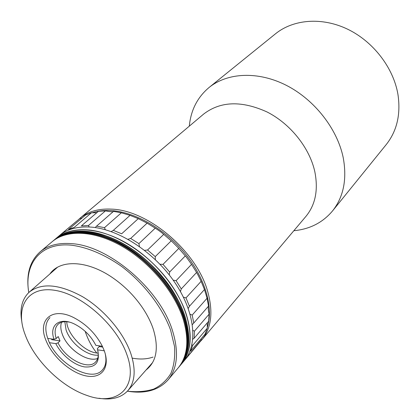 <?xml version="1.0" encoding="UTF-8"?>
<svg xmlns="http://www.w3.org/2000/svg" width="420" height="420" viewBox="0 0 420 420"><rect width="100%" height="100%" fill="white"/><g stroke="black" fill="none" stroke-linecap="round" stroke-linejoin="round"><path stroke-width="0.63" d="M21.704 321.022C19.64 308.411 22.176 298.762 29.311 292.073C41.627 282.544 59.341 284.067 82.441 296.641C103.861 309.293 123.328 332.173 130.678 353.099C136.091 369.495 135.146 382.016 127.859 390.658C121.165 397.787 111.51 400.318 98.905 398.249M126.824 354.475C139.094 387.587 117.238 406.623 87.15 395.498C62.564 387.387 36.078 362.045 26.098 337.166L24.449 332.776C15.194 306.248 28.161 285.653 55.382 290.409C82.462 294.767 116.834 325.453 126.824 354.475M104.207 350.584L102.323 346.19C95.781 333.69 86.263 324.172 73.768 317.625C51.86 306.39 37.128 320.098 46.058 340.599C52.474 356.79 70.828 373.012 86.168 375.937C101.593 379.103 110.523 367.6 104.207 350.584M49.964 317.583C45.113 322.633 44.541 330.046 48.258 339.827C56.747 363.347 91.387 383.15 102.354 369.994C105.788 366.193 106.738 360.754 105.205 353.677M184.963 359.825L187.142 356.711M207.333 322.807L207.254 328.23L205.044 334.131L190.585 351.23L192.749 345.319L191.898 344.841M192.801 339.187L194.108 338.279L194.439 331.17L192.964 330.44M192.365 324.576L193.772 323.027L192.187 315.084L190.124 314.249M188.239 308.417L189.452 306.259L185.976 297.917L183.419 297.161M180.453 291.569L181.283 288.923L176.08 280.665L173.182 280.156M169.297 274.586L169.659 272.029L163.018 264.359L159.983 264.243M155.374 259.649L155.253 256.615L147.562 250L144.617 250.362M139.435 246.509L138.915 243.616L130.651 238.45L128.016 239.29M105.336 229.724L104.507 227.672L121.349 212.809L130.048 215.36L138.264 218.657L121.658 233.793L113.316 230.359L111.174 231.583M104.507 227.672L96.579 226.128L95.639 227.062M155.253 256.615L171.234 240.823L171.46 241.007L178.82 248.388L163.018 264.359M169.659 272.029L185.304 255.901L186.286 257.009L191.546 264.364L176.08 280.665M181.283 288.923L196.591 272.475L197.747 274.522L201.128 281.327L185.976 297.917M208.247 306.432L208.346 309.907L209.102 314.171L194.439 331.17M207.254 328.23L192.749 345.319M201.799 339.313L187.352 356.837M189.452 306.259L204.466 289.543L207.065 298.252L192.187 315.084M193.772 323.027L208.535 306.101L207.065 298.252M194.108 338.279L208.682 321.227L209.102 314.171M185.656 359.026L201.768 339.743M89.182 226.968L88.457 225.509L81.375 225.881L98.438 211.312L105.467 210.856C109.016 211.601 111.552 211.885 113.075 211.701M91.46 212.788L74.366 227.288L68.481 229.488L85.591 215.04L91.46 212.788L96.81 212.704M60.963 234.287L80.015 218.353L60.165 234.98M80.015 218.353L81.895 218.159M88.457 225.509L105.467 210.856M121.349 212.809L113.51 211.376L96.579 226.128M130.048 215.36L113.316 230.359M138.264 218.657L147.11 223.151L130.651 238.45M138.915 243.616L155.227 228.165L147.11 223.151M155.227 228.165C158.802 230.412 161.627 232.481 163.706 234.376L147.562 250M171.234 240.823L163.706 234.376M185.304 255.901L178.82 248.388M196.591 272.475L191.546 264.364M204.466 289.543L201.128 281.327M64.832 321.704L66.061 329.873C70.287 343.035 87.229 356.396 98.238 355.12M61.546 322.271C60.407 325.474 60.596 329.28 62.113 333.701C66.822 348.5 87.308 362.864 97.671 358.412C87.691 362.659 68.15 349.55 62.664 335.16C60.659 330.162 60.286 325.862 61.546 322.271M102.37 346.29L95.844 345.345C91.004 335.942 83.879 328.839 74.477 324.041C59.519 316.612 48.893 325.195 54.012 339.297L56.212 338.494L58.223 336.546L60.013 340.888L58.013 342.841L55.818 343.644C61.367 354.863 74.135 365.243 84.546 366.912C95.87 367.778 100.223 362.082 97.608 349.829L97.325 348.621L99.283 346.589L99.036 345.807M56.212 338.494C54.29 332.278 54.894 327.553 58.023 324.324C60.685 321.877 64.475 321.148 69.405 322.13M97.818 350.553C98.795 355.478 98.065 359.273 95.618 361.93C88.237 370.629 65.499 358.843 58.013 342.841M97.608 349.829L104.291 350.816M49.523 342.709L55.818 343.644M54.012 339.297L47.712 338.383M99.283 346.589L102.753 347.093M51.56 339.659L60.013 340.888M52.484 241.432L52.81 241.154C67.609 228.559 95.818 229.866 123.874 246.388C151.903 262.889 176.41 293.118 184.354 320.497C189.772 340.489 187.913 356.05 178.784 367.175L178.505 367.505M178.925 367.012L179.062 366.849C188.191 355.719 190.055 340.163 184.643 320.171C176.71 292.798 152.213 262.584 124.189 246.094C96.143 229.583 67.94 228.281 53.141 240.875L52.978 241.017M179.618 366.188C193.384 350.159 190.365 318.145 170 288.115C149.709 258.09 114.755 234.822 86.982 232.008C73.064 230.701 62.002 233.473 53.797 240.324L59.346 235.646C67.379 228.937 78.136 226.102 91.618 227.141C119.291 229.457 154.34 252.378 174.709 282.345C195.153 312.312 198.161 344.495 184.291 360.644L181.55 363.899C191.284 351.944 192.796 335.192 186.086 313.635C177.067 286.645 152.554 257.822 125.186 242.377C97.797 226.921 70.586 226.081 56.091 238.392C64.113 231.683 74.881 228.869 88.384 229.945C116.104 232.328 151.279 255.376 171.759 285.453C192.313 315.525 195.405 347.77 181.55 363.899L180.169 365.531C193.94 349.498 190.937 317.494 170.594 287.49C150.328 257.481 115.4 234.245 87.633 231.441C73.721 230.139 62.664 232.916 54.453 239.768C68.938 227.467 96.17 228.344 123.606 243.841C151.016 259.34 175.586 288.22 184.648 315.242C191.394 336.824 189.903 353.588 180.169 365.531L179.618 366.188C193.379 350.159 190.365 318.15 170.011 288.131C149.725 258.106 114.781 234.838 87.003 232.008C73.075 230.696 62.008 233.468 53.797 240.324L53.141 240.875C61.346 234.024 72.419 231.257 86.347 232.575C114.135 235.415 149.105 258.715 169.412 288.755C189.793 318.801 192.822 350.821 179.062 366.849L179.618 366.188M28.76 292.394C25.914 274.811 29.694 261.303 40.094 251.869L52.154 241.71C66.791 229.268 94.532 230.386 122.325 246.451C150.092 262.495 174.699 292.115 183.236 319.363C189.315 340.158 187.651 356.318 178.227 367.836L168.068 379.89C158.624 390.285 145.115 394.06 127.538 391.209M40.094 251.869C47.901 245.338 58.438 242.603 71.705 243.658C109.2 245.758 160.419 289.805 172.667 331.228C178.972 352.202 177.44 368.419 168.068 379.89M49.907 273.945C59.96 259.418 86.819 260.069 112.119 277.379C124.194 285.616 134.347 295.774 142.579 307.855C147.32 314.937 150.88 322.014 153.258 329.081C158.996 348.07 156.576 361.73 145.992 370.067M28.786 292.556C23.798 263.75 40.593 242.078 71.368 245.191C87.161 247.186 104.79 254.567 121.737 266.506C144.034 283.39 162.257 307.214 170.588 330.052L174.521 346.437C175.245 356.701 174.022 365.72 170.851 373.495C166.651 380.383 160.939 385.576 153.715 389.072C145.803 391.545 137.02 392.249 127.376 391.183M153.053 357.084C146.969 359.205 140.065 359.562 132.332 358.15M201.878 339.785L305.949 216.363C315.467 204.75 318.423 189.845 314.811 171.649C309.593 147.882 290.393 123.774 266.999 111.946C241.589 100.454 220.484 101.157 203.674 114.051L80.21 218.069C88.127 211.449 98.579 208.472 111.573 209.134C148.318 210.137 196.98 251.601 207.779 291.811C213.35 312.175 211.386 328.167 201.878 339.785L200.949 340.846M92.022 212.83C97.755 210.893 104.171 210.142 111.269 210.572C135.387 212.047 165.312 229.273 185.43 254.021C205.553 278.786 213.743 308.228 207.212 327.705M202.828 336.751L201.931 338.026M293.843 230.722C309.797 229.199 322.675 222.626 332.477 211.008C343.565 197.001 347.151 179.256 343.24 157.773C337.407 128.971 314.538 99.671 286.262 85.297C257.954 70.917 227.419 72.566 209.039 87.517C197.416 97.314 190.838 110.192 189.31 126.152M332.477 211.008L386.216 144.59C396.979 130.988 400.89 114.266 397.95 94.421C393.472 67.851 373.333 41.564 347.618 29.195C321.877 16.826 293.354 19.289 275.478 33.81L209.039 87.517M79.149 218.999L80.21 218.069M81.753 218.179L82.598 217.565M96.831 353.057C92.006 347.219 88.111 339.969 85.145 331.291M127.859 390.658L152.633 362.528M29.311 292.073L57.451 267.304M66.754 321.741C67.022 333.69 83.422 351.151 96.133 352.942L98.207 353.204M178.784 367.175L179.062 366.849M52.81 241.154L53.141 240.875"/></g></svg>
